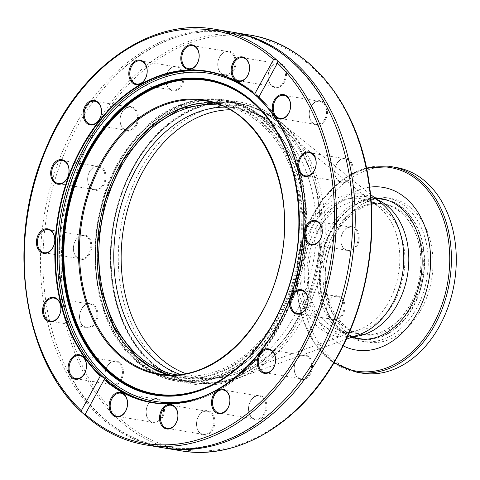 <?xml version="1.0" encoding="UTF-8"?>
<svg xmlns="http://www.w3.org/2000/svg" width="480" height="480" viewBox="0 0 480 480"><rect width="100%" height="100%" fill="white"/><g stroke="black" fill="none" stroke-linecap="round" stroke-linejoin="round"><path stroke-width="0.36" stroke-dasharray="2.4 1.8" d="M369.696 187.17A82.452 60.402 -80.5 0 0 309.954 258.738A82.452 60.402 -80.5 0 0 343.176 345.84M361.86 373.092A104.232 76.356 99.5 0 1 303.732 257.694A104.232 76.356 99.5 0 1 396.228 167.478M354.762 337.806A71.016 52.026 99.5 0 1 330.642 231.27A71.016 52.026 99.5 0 1 378.042 198.534M382.446 198.87A71.016 52.026 99.5 0 1 383.664 199.056A71.016 52.026 99.5 0 1 423.264 277.68A71.016 52.026 99.5 0 1 360.246 339.144A71.016 52.026 99.5 0 1 359.034 338.922M352.332 337.404A71.016 52.026 99.5 0 1 328.218 230.862A71.016 52.026 99.5 0 1 375.612 198.132M333.474 233.856A66.156 48.462 -80.5 0 0 361.044 334.35A66.156 48.462 -80.5 0 0 419.754 277.092A66.156 48.462 -80.5 0 0 382.86 203.85A66.156 48.462 -80.5 0 0 333.474 233.856M331.944 230.7A72.822 53.352 -80.5 0 0 362.298 341.322A72.822 53.352 -80.5 0 0 426.924 278.286A72.822 53.352 -80.5 0 0 386.31 197.664A72.822 53.352 -80.5 0 0 331.944 230.7M336.684 231.492A72.822 53.352 -80.5 0 0 367.038 342.114A72.822 53.352 -80.5 0 0 431.664 279.084A72.822 53.352 -80.5 0 0 391.05 198.456A72.822 53.352 -80.5 0 0 336.684 231.492M335.826 234.252A66.156 48.462 99.5 0 1 385.212 204.246A66.156 48.462 99.5 0 1 422.106 277.482A66.156 48.462 99.5 0 1 363.396 334.74A66.156 48.462 99.5 0 1 335.826 234.252M167.67 72.222A11.718 8.58 -80.5 0 0 172.554 90.024A11.718 8.58 -80.5 0 0 182.952 79.884A11.718 8.58 -80.5 0 0 176.418 66.912A11.718 8.58 -80.5 0 0 167.67 72.222M167.736 71.934A12.408 9.09 99.5 0 1 183.498 72.834A12.408 9.09 99.5 0 1 173.628 90.864A12.408 9.09 99.5 0 1 167.736 71.934M122.046 112.272A12.408 9.09 99.5 0 1 137.808 113.172A12.408 9.09 99.5 0 1 127.938 131.202A12.408 9.09 99.5 0 1 122.046 112.272M75.36 240.654A12.408 9.09 99.5 0 1 91.128 241.554A12.408 9.09 99.5 0 1 81.258 259.584A12.408 9.09 99.5 0 1 75.36 240.654M107.022 366.582A12.408 9.09 99.5 0 1 122.784 367.488A12.408 9.09 99.5 0 1 112.914 385.518A12.408 9.09 99.5 0 1 107.022 366.582M198.474 416.298A12.408 9.09 99.5 0 1 214.242 417.204A12.408 9.09 99.5 0 1 204.372 435.234A12.408 9.09 99.5 0 1 198.474 416.298M296.154 360.672A12.408 9.09 99.5 0 1 311.916 361.578A12.408 9.09 99.5 0 1 302.046 379.608A12.408 9.09 99.5 0 1 296.154 360.672M342.834 232.296A12.408 9.09 99.5 0 1 358.596 233.196A12.408 9.09 99.5 0 1 348.726 251.226A12.408 9.09 99.5 0 1 342.834 232.296M311.172 106.362A12.408 9.09 99.5 0 1 326.94 107.262A12.408 9.09 99.5 0 1 317.07 125.292A12.408 9.09 99.5 0 1 311.172 106.362M219.72 56.646A12.408 9.09 99.5 0 1 235.482 57.546A12.408 9.09 99.5 0 1 225.612 75.576A12.408 9.09 99.5 0 1 219.72 56.646M270.09 68.736A12.408 9.09 99.5 0 1 285.852 69.636A12.408 9.09 99.5 0 1 275.982 87.666A12.408 9.09 99.5 0 1 270.09 68.736M336.72 163.794A12.408 9.09 99.5 0 1 352.482 164.694A12.408 9.09 99.5 0 1 342.612 182.73A12.408 9.09 99.5 0 1 336.72 163.794M328.59 301.428A12.408 9.09 99.5 0 1 344.352 302.328A12.408 9.09 99.5 0 1 334.482 320.364A12.408 9.09 99.5 0 1 328.59 301.428M250.464 401.01A12.408 9.09 99.5 0 1 266.226 401.916A12.408 9.09 99.5 0 1 256.356 419.946A12.408 9.09 99.5 0 1 250.464 401.01M148.104 404.208A12.408 9.09 99.5 0 1 163.872 405.114A12.408 9.09 99.5 0 1 154.002 423.144A12.408 9.09 99.5 0 1 148.104 404.208M81.48 309.15A12.408 9.09 99.5 0 1 97.242 310.05A12.408 9.09 99.5 0 1 87.372 328.08A12.408 9.09 99.5 0 1 81.48 309.15M89.61 171.516A12.408 9.09 99.5 0 1 105.372 172.416A12.408 9.09 99.5 0 1 95.502 190.446A12.408 9.09 99.5 0 1 89.61 171.516M121.98 112.56A11.718 8.58 -80.5 0 0 126.864 130.362A11.718 8.58 -80.5 0 0 137.262 120.216A11.718 8.58 -80.5 0 0 130.728 107.25A11.718 8.58 -80.5 0 0 121.98 112.56M89.544 171.81A11.718 8.58 -80.5 0 0 94.428 189.606A11.718 8.58 -80.5 0 0 104.826 179.466A11.718 8.58 -80.5 0 0 98.292 166.494A11.718 8.58 -80.5 0 0 89.544 171.81M75.3 240.942A11.718 8.58 -80.5 0 0 80.184 258.738A11.718 8.58 -80.5 0 0 90.582 248.598A11.718 8.58 -80.5 0 0 84.048 235.626A11.718 8.58 -80.5 0 0 75.3 240.942M81.414 309.444A11.718 8.58 -80.5 0 0 86.298 327.24A11.718 8.58 -80.5 0 0 96.696 317.1A11.718 8.58 -80.5 0 0 90.162 304.128A11.718 8.58 -80.5 0 0 81.414 309.444M106.962 366.876A11.718 8.58 -80.5 0 0 111.846 384.672A11.718 8.58 -80.5 0 0 122.238 374.532A11.718 8.58 -80.5 0 0 115.704 361.56A11.718 8.58 -80.5 0 0 106.962 366.876M148.044 404.502A11.718 8.58 -80.5 0 0 152.928 422.298A11.718 8.58 -80.5 0 0 163.326 412.158A11.718 8.58 -80.5 0 0 156.792 399.186A11.718 8.58 -80.5 0 0 148.044 404.502M198.414 416.592A11.718 8.58 -80.5 0 0 203.298 434.388A11.718 8.58 -80.5 0 0 213.696 424.248A11.718 8.58 -80.5 0 0 207.162 411.276A11.718 8.58 -80.5 0 0 198.414 416.592M250.404 401.304A11.718 8.58 -80.5 0 0 255.282 419.1A11.718 8.58 -80.5 0 0 265.68 408.96A11.718 8.58 -80.5 0 0 259.146 395.988A11.718 8.58 -80.5 0 0 250.404 401.304M296.088 360.966A11.718 8.58 -80.5 0 0 300.972 378.762A11.718 8.58 -80.5 0 0 311.37 368.622A11.718 8.58 -80.5 0 0 304.836 355.65A11.718 8.58 -80.5 0 0 296.088 360.966M328.524 301.722A11.718 8.58 -80.5 0 0 333.408 319.518A11.718 8.58 -80.5 0 0 343.806 309.378A11.718 8.58 -80.5 0 0 337.272 296.406A11.718 8.58 -80.5 0 0 328.524 301.722M342.774 232.584A11.718 8.58 -80.5 0 0 347.658 250.38A11.718 8.58 -80.5 0 0 358.05 240.24A11.718 8.58 -80.5 0 0 351.516 227.274A11.718 8.58 -80.5 0 0 342.774 232.584M336.654 164.088A11.718 8.58 -80.5 0 0 341.538 181.884A11.718 8.58 -80.5 0 0 351.936 171.744A11.718 8.58 -80.5 0 0 345.402 158.772A11.718 8.58 -80.5 0 0 336.654 164.088M311.112 106.65A11.718 8.58 -80.5 0 0 315.996 124.452A11.718 8.58 -80.5 0 0 326.394 114.306A11.718 8.58 -80.5 0 0 319.86 101.34A11.718 8.58 -80.5 0 0 311.112 106.65M270.03 69.024A11.718 8.58 -80.5 0 0 274.914 86.826A11.718 8.58 -80.5 0 0 285.306 76.68A11.718 8.58 -80.5 0 0 278.772 63.714A11.718 8.58 -80.5 0 0 270.03 69.024M219.66 56.94A11.718 8.58 -80.5 0 0 224.544 74.736A11.718 8.58 -80.5 0 0 234.936 64.596A11.718 8.58 -80.5 0 0 228.402 51.624A11.718 8.58 -80.5 0 0 219.66 56.94M231.342 31.98A210.69 154.344 -80.5 0 0 74.052 127.548A210.69 154.344 -80.5 0 0 161.868 447.594M163.104 447.798A210.69 154.344 99.5 0 1 66.078 367.554A210.69 154.344 99.5 0 1 76.524 127.962A210.69 154.344 99.5 0 1 114.726 76.518A210.69 154.344 99.5 0 1 232.578 32.196M137.298 359.478A141.552 103.698 -80.5 0 0 178.962 380.352A141.552 103.698 -80.5 0 0 253.812 355.566A141.552 103.698 -80.5 0 0 288.354 148.914A141.552 103.698 -80.5 0 0 225.642 101.13A141.552 103.698 -80.5 0 0 107.676 193.326A141.552 103.698 -80.5 0 0 137.298 359.478M220.722 105.336A136.614 100.08 99.5 0 1 222.606 105.624A136.614 100.08 99.5 0 1 262.824 125.772A136.614 100.08 99.5 0 1 291.414 286.134A136.614 100.08 99.5 0 1 177.558 375.114A136.614 100.08 99.5 0 1 175.68 374.778M410.352 304.266A66.012 48.36 -80.5 0 0 382.836 203.988A66.012 48.36 -80.5 0 0 324.252 261.126A66.012 48.36 -80.5 0 0 361.068 334.212A66.012 48.36 -80.5 0 0 410.352 304.266M388.674 200.676A70.602 51.72 99.5 0 1 404.376 209.88A70.602 51.72 99.5 0 1 413.022 306.708A70.602 51.72 99.5 0 1 365.514 339.24M360.312 338.736A70.602 51.72 99.5 0 1 320.94 260.574A70.602 51.72 99.5 0 1 383.592 199.464M264.93 121.926A141.204 103.44 -80.5 0 0 223.362 101.1A141.204 103.44 -80.5 0 0 98.058 223.314A141.204 103.44 -80.5 0 0 176.802 379.638A141.204 103.44 -80.5 0 0 294.48 287.67A141.204 103.44 -80.5 0 0 264.93 121.926M391.35 166.662A104.232 76.356 -80.5 0 0 298.848 256.878A104.232 76.356 -80.5 0 0 356.976 372.276M334.2 362.382A103.206 75.606 99.5 0 1 298.692 256.854A103.206 75.606 99.5 0 1 366.588 168.606M338.064 354.582A209.304 153.33 -80.5 0 0 238.686 35.292A209.304 153.33 -80.5 0 0 72.204 339.378A209.304 153.33 -80.5 0 0 338.064 354.582M150.66 363.006A142.968 104.736 99.5 0 1 177.126 117.162A142.968 104.736 99.5 0 1 321.168 249.078A142.968 104.736 99.5 0 1 150.66 363.006M258.366 97.932A167.676 122.838 99.5 0 1 258.372 97.938L277.77 62.514M152.922 402.486A167.676 122.838 -80.5 0 0 153.882 402.648A167.676 122.838 -80.5 0 0 302.682 257.52A167.676 122.838 -80.5 0 0 209.172 71.886A167.676 122.838 -80.5 0 0 208.212 71.73M215.04 29.256A210.69 154.344 -80.5 0 0 57.744 124.824A210.69 154.344 -80.5 0 0 82.674 412.992M180.648 450.738A210.69 154.344 99.5 0 1 92.826 130.686A210.69 154.344 99.5 0 1 250.122 35.118M84.414 414.588A210.69 154.344 -80.5 0 0 145.566 444.87M204.84 100.824A138.42 101.406 99.5 0 1 282.036 254.07A138.42 101.406 99.5 0 1 159.198 373.878L176.886 376.836A138.42 101.406 -80.5 0 0 299.724 257.028A138.42 101.406 -80.5 0 0 222.534 103.782A138.42 101.406 -80.5 0 0 213.588 102.834L222.534 103.782L204.84 100.824M252.198 353.172A158.838 116.358 -80.5 0 0 286.05 150.654M168.12 374.82A138.42 101.406 -80.5 0 0 176.886 376.836L168.132 374.82M202.014 389.472A159.36 116.742 -80.5 0 0 202.236 389.388A159.36 116.742 -80.5 0 0 296.448 256.476A159.36 116.742 -80.5 0 0 250.584 100.152A159.36 116.742 -80.5 0 0 250.398 100.002M202.596 396.654A166.26 121.8 -80.5 0 0 301.578 261.684A166.26 121.8 -80.5 0 0 258.384 97.77M254.934 94.752A166.26 121.8 -80.5 0 0 253.29 93.402M150.36 361.662A141.552 103.698 -80.5 0 0 192.03 382.536A141.552 103.698 -80.5 0 0 317.64 260.022A141.552 103.698 -80.5 0 0 238.704 103.314A141.552 103.698 -80.5 0 0 120.738 195.51A141.552 103.698 -80.5 0 0 150.36 361.662M136.26 356.946A138.978 101.814 99.5 0 1 161.982 117.966A138.978 101.814 99.5 0 1 302.004 246.198A138.978 101.814 99.5 0 1 136.26 356.946M135.006 359.238A141.708 103.812 -80.5 0 0 304.008 246.312A141.708 103.812 -80.5 0 0 161.232 115.56A141.708 103.812 -80.5 0 0 135.006 359.238M135.678 360.174A142.608 104.466 -80.5 0 0 253.062 356.232A142.608 104.466 -80.5 0 0 287.862 148.038A142.608 104.466 -80.5 0 0 128.688 147.9A142.608 104.466 -80.5 0 0 135.678 360.174M229.8 109.74A135.036 98.922 99.5 0 1 278.82 126.846A135.036 98.922 99.5 0 1 283.242 130.632A135.036 98.922 99.5 0 1 318.144 263.874A135.036 98.922 99.5 0 1 237.618 373.332A135.036 98.922 99.5 0 1 185.7 373.566M180.084 374.406A136.614 100.08 -80.5 0 0 192.504 377.616A136.614 100.08 -80.5 0 0 306.354 288.63A136.614 100.08 -80.5 0 0 277.764 128.274A136.614 100.08 -80.5 0 0 237.552 108.12A136.614 100.08 -80.5 0 0 224.766 107.118M389.076 301.398A67.596 49.518 -80.5 0 0 380.796 208.692A67.596 49.518 -80.5 0 0 378.582 206.796A67.596 49.518 -80.5 0 0 300.918 257.226A67.596 49.518 -80.5 0 0 357.96 330.174A67.596 49.518 -80.5 0 0 389.076 301.398M394.356 301.596A66.012 48.36 99.5 0 1 345.072 331.536A66.012 48.36 99.5 0 1 308.256 258.45A66.012 48.36 99.5 0 1 366.84 201.312A66.012 48.36 99.5 0 1 394.356 301.596M351.696 337.296L344.844 336.15C349.134 336.936 353.868 336.444 359.046 334.662A72.18 52.878 99.5 0 1 298.128 256.758A72.18 52.878 99.5 0 1 381.066 202.908C376.758 199.536 372.438 197.532 368.124 196.878A70.602 51.72 -80.5 0 0 305.472 257.988A70.602 51.72 -80.5 0 0 344.844 336.15A70.602 51.72 -80.5 0 0 353.676 336.588M376.614 199.338A70.602 51.72 -80.5 0 0 368.124 196.878L374.976 198.024M285.876 126.876A139.62 102.282 -80.5 0 0 281.304 122.958A139.62 102.282 -80.5 0 0 120.87 227.13A139.62 102.282 -80.5 0 0 238.698 377.814A139.62 102.282 -80.5 0 0 321.966 264.642A139.62 102.282 -80.5 0 0 285.876 126.876M280.398 124.512A141.204 103.44 99.5 0 1 309.948 290.256A141.204 103.44 99.5 0 1 192.27 382.224A141.204 103.44 99.5 0 1 113.526 225.9A141.204 103.44 99.5 0 1 238.83 103.686A141.204 103.44 99.5 0 1 280.398 124.512M366.456 167.952L343.074 179.202L322.746 199.164L307.398 225.894L298.482 256.818L296.856 288.96L302.676 319.23L315.402 344.718L333.858 362.964M357.816 338.742L360.246 339.144M381.234 198.648L383.664 199.056M391.05 198.456L386.31 197.664M367.038 342.114L362.298 341.322M385.212 204.246L382.86 203.85M363.396 334.74L361.044 334.35M136.536 84L172.554 90.024M140.4 60.888L176.418 66.912M90.846 124.338L126.864 130.362M94.71 101.226L130.728 107.25M58.41 183.582L94.428 189.606M62.274 160.476L98.292 166.494M44.166 252.72L80.184 258.738M48.03 229.608L84.048 235.626M50.28 321.216L86.298 327.24M54.144 298.11L90.162 304.128M75.828 378.654L111.846 384.672M79.692 355.542L115.704 361.56M116.91 416.28L152.928 422.298M120.774 393.168L156.792 399.186M167.28 428.37L203.298 434.388M171.144 405.258L207.162 411.276M219.27 413.082L255.282 419.1M223.134 389.97L259.146 395.988M264.96 372.744L300.972 378.762M268.818 349.632L304.836 355.65M297.396 313.494L333.408 319.518M301.26 290.388L337.272 296.406M311.64 244.362L347.658 250.38M315.504 221.25L351.516 227.274M305.526 175.866L341.538 181.884M309.384 152.754L345.402 158.772M279.978 118.428L315.996 124.452M283.842 95.316L319.86 101.34M238.896 80.802L274.914 86.826M242.76 57.69L278.772 63.714M188.526 68.712L224.544 74.736M192.39 45.6L228.402 51.624M84.924 414.744L104.334 379.296M151.968 402.33L153.882 402.648C204.24 412.05 260.292 373.314 287.07 310.938C302.532 275.226 308.532 238.032 305.058 199.356C299.262 132.786 259.176 79.308 209.172 71.886L207.258 71.568M280.956 403.476C211.266 475.848 108.438 458.664 66.078 367.554M329.61 112.434C287.244 21.33 184.416 4.14 114.726 76.518M201.792 389.556L202.236 389.388C248.706 372.66 287.922 316.392 296.958 253.596C306.786 192.942 287.838 130.158 250.584 100.152L250.218 99.852M178.962 380.352L192.03 382.536C176.796 379.938 163.008 373.026 150.666 361.8C105.45 322.998 97.434 228.3 134.34 165.834C158.718 121.572 200.97 96.414 238.704 103.314L225.642 101.13M288.354 148.914L287.862 148.038C254.646 84.672 175.812 82.374 131.196 143.394C81.504 203.904 83.358 316.386 135 360.138C167.736 391.05 216.726 389.388 253.062 356.232L253.812 355.566M361.068 334.212L345.072 331.536C348.93 332.256 353.226 331.8 357.96 330.174L237.618 373.332C222.768 378.648 207.732 380.076 192.504 377.616L177.558 375.114M382.836 203.988L366.84 201.312C370.722 201.888 374.634 203.718 378.582 206.796L278.82 126.846C266.508 116.988 252.75 110.748 237.552 108.12L222.606 105.624M370.536 194.466L281.304 122.958C268.626 112.812 254.472 106.386 238.83 103.686L223.362 101.1M346.338 339.216L238.698 377.814C223.416 383.286 207.942 384.756 192.27 382.224L176.802 379.638"/><path stroke-width="0.72" d="M343.176 345.84A82.452 60.402 -80.5 0 0 421.392 304.668A82.452 60.402 -80.5 0 0 407.388 199.536A82.452 60.402 -80.5 0 0 369.696 187.17M391.35 166.662L396.228 167.478A104.232 76.356 99.5 0 1 439.674 325.812A104.232 76.356 99.5 0 1 361.86 373.092L356.976 372.276A104.232 76.356 -80.5 0 0 434.79 324.996A104.232 76.356 -80.5 0 0 391.35 166.662L366.456 167.952M378.042 198.534A71.016 52.026 99.5 0 1 382.446 198.87M359.034 338.922A71.016 52.026 99.5 0 1 354.762 337.806M375.612 198.132A71.016 52.026 99.5 0 1 381.234 198.648A71.016 52.026 99.5 0 1 420.84 277.272A71.016 52.026 99.5 0 1 357.816 338.742A71.016 52.026 99.5 0 1 352.332 337.404M131.652 66.204A11.718 8.58 99.5 0 1 140.4 60.888A11.718 8.58 99.5 0 1 146.934 73.86A11.718 8.58 99.5 0 1 136.536 84A11.718 8.58 99.5 0 1 131.652 66.204M85.968 106.542A11.718 8.58 99.5 0 1 94.71 101.226A11.718 8.58 99.5 0 1 101.244 114.198A11.718 8.58 99.5 0 1 90.846 124.338A11.718 8.58 99.5 0 1 85.968 106.542M53.526 165.786A11.718 8.58 99.5 0 1 62.274 160.476A11.718 8.58 99.5 0 1 68.808 173.442A11.718 8.58 99.5 0 1 58.41 183.582A11.718 8.58 99.5 0 1 53.526 165.786M39.282 234.924A11.718 8.58 99.5 0 1 48.03 229.608A11.718 8.58 99.5 0 1 54.564 242.58A11.718 8.58 99.5 0 1 44.166 252.72A11.718 8.58 99.5 0 1 39.282 234.924M45.402 303.42A11.718 8.58 99.5 0 1 54.144 298.11A11.718 8.58 99.5 0 1 60.678 311.076A11.718 8.58 99.5 0 1 50.28 321.216A11.718 8.58 99.5 0 1 45.402 303.42M70.944 360.858A11.718 8.58 99.5 0 1 79.692 355.542A11.718 8.58 99.5 0 1 86.226 368.514A11.718 8.58 99.5 0 1 75.828 378.654A11.718 8.58 99.5 0 1 70.944 360.858M112.026 398.484A11.718 8.58 99.5 0 1 120.774 393.168A11.718 8.58 99.5 0 1 127.308 406.14A11.718 8.58 99.5 0 1 116.91 416.28A11.718 8.58 99.5 0 1 112.026 398.484M162.396 410.574A11.718 8.58 99.5 0 1 171.144 405.258A11.718 8.58 99.5 0 1 177.678 418.23A11.718 8.58 99.5 0 1 167.28 428.37A11.718 8.58 99.5 0 1 162.396 410.574M214.386 395.286A11.718 8.58 99.5 0 1 223.134 389.97A11.718 8.58 99.5 0 1 229.662 402.942A11.718 8.58 99.5 0 1 219.27 413.082A11.718 8.58 99.5 0 1 214.386 395.286M260.076 354.948A11.718 8.58 99.5 0 1 268.818 349.632A11.718 8.58 99.5 0 1 275.352 362.604A11.718 8.58 99.5 0 1 264.96 372.744A11.718 8.58 99.5 0 1 260.076 354.948M292.512 295.698A11.718 8.58 99.5 0 1 301.26 290.388A11.718 8.58 99.5 0 1 307.788 303.354A11.718 8.58 99.5 0 1 297.396 313.494A11.718 8.58 99.5 0 1 292.512 295.698M306.756 226.566A11.718 8.58 99.5 0 1 315.504 221.25A11.718 8.58 99.5 0 1 322.038 234.222A11.718 8.58 99.5 0 1 311.64 244.362A11.718 8.58 99.5 0 1 306.756 226.566M300.642 158.064A11.718 8.58 99.5 0 1 309.384 152.754A11.718 8.58 99.5 0 1 315.918 165.72A11.718 8.58 99.5 0 1 305.526 175.866A11.718 8.58 99.5 0 1 300.642 158.064M275.094 100.632A11.718 8.58 99.5 0 1 283.842 95.316A11.718 8.58 99.5 0 1 290.376 108.288A11.718 8.58 99.5 0 1 279.978 118.428A11.718 8.58 99.5 0 1 275.094 100.632M234.012 63.006A11.718 8.58 99.5 0 1 242.76 57.69A11.718 8.58 99.5 0 1 249.294 70.662A11.718 8.58 99.5 0 1 238.896 80.802A11.718 8.58 99.5 0 1 234.012 63.006M183.642 50.916A11.718 8.58 99.5 0 1 192.39 45.6A11.718 8.58 99.5 0 1 198.924 58.572A11.718 8.58 99.5 0 1 188.526 68.712A11.718 8.58 99.5 0 1 183.642 50.916M111.156 398.034A12.408 9.09 -80.5 0 0 117.048 416.964A12.408 9.09 -80.5 0 0 126.924 398.934A12.408 9.09 -80.5 0 0 111.156 398.034M277.416 63.138L258.366 97.932C258.366 97.02 257.19 95.946 254.838 94.704L254.58 94.206L273.534 59.586L276.186 59.538L277.926 61.134L277.416 63.138A209.304 153.33 99.5 0 1 301.116 348.408A209.304 153.33 99.5 0 1 85.2 414.228L84.414 414.588L81.81 412.326L81.318 410.676L100.272 376.056L100.854 375.96C103.176 377.262 104.346 378.336 104.382 379.188L85.2 414.228L84.414 414.588L84.666 414.942C102.87 431.064 123.168 441.042 145.566 444.87A210.69 154.344 -80.5 0 0 320.91 308.34A210.69 154.344 -80.5 0 0 277.926 61.134M161.526 410.124A12.408 9.09 -80.5 0 0 167.418 429.054A12.408 9.09 -80.5 0 0 177.294 411.024A12.408 9.09 -80.5 0 0 161.526 410.124M259.206 354.498A12.408 9.09 -80.5 0 0 265.098 373.428A12.408 9.09 -80.5 0 0 274.968 355.398A12.408 9.09 -80.5 0 0 259.206 354.498M305.886 226.116A12.408 9.09 -80.5 0 0 311.778 245.052A12.408 9.09 -80.5 0 0 321.648 227.016A12.408 9.09 -80.5 0 0 305.886 226.116M274.224 100.182A12.408 9.09 -80.5 0 0 280.116 119.118A12.408 9.09 -80.5 0 0 289.992 101.088A12.408 9.09 -80.5 0 0 274.224 100.182M299.772 157.62A12.408 9.09 -80.5 0 0 305.664 176.55A12.408 9.09 -80.5 0 0 315.534 158.52A12.408 9.09 -80.5 0 0 299.772 157.62M291.642 295.254A12.408 9.09 -80.5 0 0 297.534 314.184A12.408 9.09 -80.5 0 0 307.404 296.154A12.408 9.09 -80.5 0 0 291.642 295.254M213.516 394.836A12.408 9.09 -80.5 0 0 219.408 413.766A12.408 9.09 -80.5 0 0 229.278 395.736A12.408 9.09 -80.5 0 0 213.516 394.836M233.142 62.556A12.408 9.09 -80.5 0 0 239.034 81.492A12.408 9.09 -80.5 0 0 248.904 63.462A12.408 9.09 -80.5 0 0 233.142 62.556M182.772 50.466A12.408 9.09 -80.5 0 0 188.664 69.402A12.408 9.09 -80.5 0 0 198.534 51.372A12.408 9.09 -80.5 0 0 182.772 50.466M85.092 106.092A12.408 9.09 -80.5 0 0 90.99 125.028A12.408 9.09 -80.5 0 0 100.86 106.998A12.408 9.09 -80.5 0 0 85.092 106.092M38.412 234.474A12.408 9.09 -80.5 0 0 44.304 253.41A12.408 9.09 -80.5 0 0 54.18 235.374A12.408 9.09 -80.5 0 0 38.412 234.474M44.526 302.976A12.408 9.09 -80.5 0 0 50.424 321.906A12.408 9.09 -80.5 0 0 60.294 303.876A12.408 9.09 -80.5 0 0 44.526 302.976M70.074 360.408A12.408 9.09 -80.5 0 0 75.966 379.338A12.408 9.09 -80.5 0 0 85.836 361.308A12.408 9.09 -80.5 0 0 70.074 360.408M52.656 165.342A12.408 9.09 -80.5 0 0 58.548 184.272A12.408 9.09 -80.5 0 0 68.424 166.242A12.408 9.09 -80.5 0 0 52.656 165.342M130.782 65.754A12.408 9.09 -80.5 0 0 136.674 84.69A12.408 9.09 -80.5 0 0 146.55 66.66A12.408 9.09 -80.5 0 0 130.782 65.754M151.968 402.33C215.37 415.2 285.924 347.688 300.126 260.298C311.946 198.048 294.954 132.09 258.354 97.962A167.676 122.838 99.5 0 1 291.216 294.534A167.676 122.838 99.5 0 1 151.968 402.33A167.676 122.838 99.5 0 1 104.382 379.188L104.154 379.608A168.036 123.102 -80.5 0 0 277.116 326.424A168.036 123.102 -80.5 0 0 258.462 97.758L258.462 97.758M254.838 94.704L254.58 94.206A168.036 123.102 -80.5 0 0 81.624 147.39A168.036 123.102 -80.5 0 0 100.272 376.056M145.566 444.87L161.868 447.594A210.69 154.344 -80.5 0 0 280.956 403.476A210.69 154.344 -80.5 0 0 329.61 112.434A210.69 154.344 -80.5 0 0 231.342 31.98L215.04 29.256C150.132 17.064 77.892 68.736 45.198 150.258C6.03 240.804 22.44 358.992 81.81 412.326M232.578 32.196A210.69 154.344 99.5 0 1 233.82 32.394A210.69 154.344 99.5 0 1 351.312 265.65A210.69 154.344 99.5 0 1 164.346 448.008A210.69 154.344 99.5 0 1 163.104 447.798M175.68 374.778A136.614 100.08 99.5 0 1 101.37 223.872A136.614 100.08 99.5 0 1 220.722 105.336M365.514 339.24A70.602 51.72 99.5 0 1 360.312 338.736L351.696 337.296M374.976 198.024L383.592 199.464A70.602 51.72 99.5 0 1 388.674 200.676M366.588 168.606A103.206 75.606 99.5 0 1 420.654 182.748A103.206 75.606 99.5 0 1 433.29 324.294A103.206 75.606 99.5 0 1 334.2 362.382M81.318 410.676A209.304 153.33 99.5 0 1 57.618 125.406A209.304 153.33 99.5 0 1 273.534 59.586M100.854 375.96A167.676 122.838 99.5 0 1 82.074 147.624A167.676 122.838 99.5 0 1 207.258 71.568A167.676 122.838 99.5 0 1 254.598 94.494M208.212 71.73A167.676 122.838 -80.5 0 0 83.994 147.942A167.676 122.838 -80.5 0 0 152.922 402.486M276.186 59.538A210.69 154.344 -80.5 0 0 215.04 29.256M233.82 32.394L250.122 35.118A210.69 154.344 99.5 0 1 337.938 355.164A210.69 154.344 99.5 0 1 180.648 450.738L164.346 448.008M100.632 163.164A139.116 101.916 -80.5 0 0 166.686 375.39A139.116 101.916 -80.5 0 0 277.344 173.268A139.116 101.916 -80.5 0 0 100.632 163.164M101.502 163.608A138.42 101.406 99.5 0 1 204.84 100.824C262.554 107.988 299.844 192.51 278.7 269.082C263.034 335.64 208.152 383.592 159.198 373.878A138.42 101.406 99.5 0 1 118.446 353.46A138.42 101.406 99.5 0 1 101.502 163.608M286.05 150.654A158.838 116.358 -80.5 0 0 89.16 152.658A158.838 116.358 -80.5 0 0 97.296 358.476A158.838 116.358 -80.5 0 0 252.198 353.172M136.14 356.418A138.42 101.406 -80.5 0 0 168.12 374.82L151.44 367.644L136.26 356.478L113.838 326.76L100.464 287.91L97.56 244.026L105.444 199.752L123.276 159.762L149.178 128.28L180.384 108.618L213.594 102.84A138.42 101.406 -80.5 0 0 105.3 199.722A138.42 101.406 -80.5 0 0 136.14 356.418M250.398 100.002A159.36 116.742 -80.5 0 0 88.608 152.34A159.36 116.742 -80.5 0 0 79.968 332.034A159.36 116.742 -80.5 0 0 202.014 389.472M87.978 152.118A159.618 116.934 -80.5 0 0 79.386 332.232A159.618 116.934 -80.5 0 0 201.792 389.556A159.618 116.934 -80.5 0 0 296.16 256.428A159.618 116.934 -80.5 0 0 250.218 99.852A159.618 116.934 -80.5 0 0 87.978 152.118M87.564 151.848A160.08 117.27 -80.5 0 0 163.572 396.054A160.08 117.27 -80.5 0 0 290.91 163.476A160.08 117.27 -80.5 0 0 87.564 151.848M253.29 93.402A166.26 121.8 -80.5 0 0 85.482 148.812A166.26 121.8 -80.5 0 0 76.158 335.634A166.26 121.8 -80.5 0 0 202.596 396.654M258.384 97.77A166.26 121.8 -80.5 0 0 254.934 94.752M185.7 373.566A135.036 98.922 99.5 0 1 123.654 227.592A135.036 98.922 99.5 0 1 229.8 109.74M224.766 107.118A136.614 100.08 -80.5 0 0 116.316 226.368A136.614 100.08 -80.5 0 0 180.084 374.406M370.536 194.466L381.066 202.908A72.18 52.878 99.5 0 1 383.43 204.93A72.18 52.878 99.5 0 1 402.09 276.156A72.18 52.878 99.5 0 1 359.046 334.662L346.338 339.216M353.676 336.588A70.602 51.72 -80.5 0 0 405.432 284.448A70.602 51.72 -80.5 0 0 388.908 207.294A70.602 51.72 -80.5 0 0 376.614 199.338M333.858 362.964L356.976 372.276M254.694 94.608C240.45 82.212 224.64 74.532 207.258 71.568M180.648 450.738C238.32 461.262 302.334 422.298 338.352 355.092C365.58 305.814 377.244 243.024 369.636 186.714C359.958 106.908 310.71 44.22 250.122 35.118M250.218 99.852C303.822 141.318 315.348 249.744 273.702 322.092C254.982 355.572 231.012 378.06 201.792 389.556"/></g></svg>

